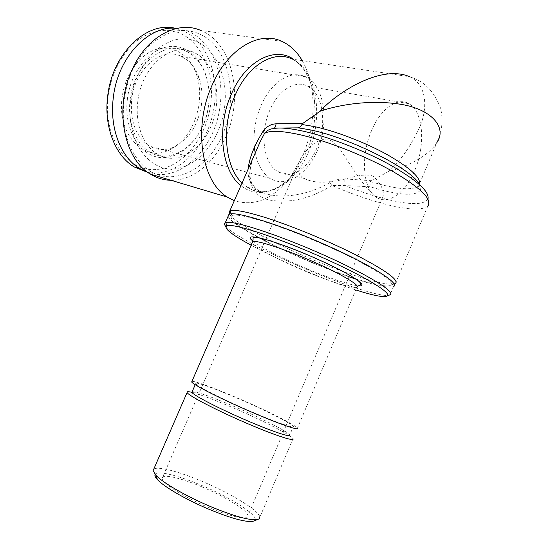 <?xml version="1.0" encoding="UTF-8"?>
<svg xmlns="http://www.w3.org/2000/svg" width="549" height="549" viewBox="0 0 549 549"><rect width="100%" height="100%" fill="white"/><g stroke="black" fill="none" stroke-linecap="round" stroke-linejoin="round"><path stroke-width="0.41" stroke-dasharray="2.75 2.06" d="M137.847 101.194C134.738 124.143 143.447 146.219 157.618 154.2C180.834 168.667 211.825 142.63 216.045 108.146C219.799 84.203 210.452 59.491 193.385 52.196C171.713 41.161 141.539 66.443 137.847 101.194M224.335 109.031C219.607 141.669 195.959 169.305 171.144 168.934C146.309 169.106 125.865 137.696 130.628 100.721C135.033 63.698 163.911 34.553 188.986 39.315C214.151 43.515 229.379 76.462 224.335 109.031M130.154 99.486C127.114 122.249 135.877 144.174 150.069 152.135C173.326 166.546 204.262 140.764 208.387 106.527C212.072 82.762 202.636 58.215 185.548 50.961C163.835 39.981 133.75 65.022 130.154 99.486M127.389 99.067C123.36 130.401 140.791 157.453 162.298 157.618C183.771 158.236 204.413 134.532 208.38 106.369C212.628 78.26 199.047 50.089 177.293 46.727C155.607 42.891 131.101 67.699 127.389 99.067M146.624 171.967C176.97 179.132 209.039 146.082 214.199 106.225C219.271 73.93 206.211 40.036 182.11 30.408L175.351 28.315M147.894 172.42C179.118 183.668 214.426 149.548 219.833 107.405C224.973 74.932 212.003 40.866 187.93 31.204L176.723 28.418M108.091 96.322C103.178 136.152 125.947 169.854 153.041 169.62C180.12 169.977 205.559 140.503 210.493 105.662C215.771 70.896 199.095 35.452 171.583 30.662C159.889 29.186 147.571 32.762 136.358 41.196C121.775 53.507 111.138 74.129 108.091 96.322M201.339 105.511C202.643 96.123 201.991 87.229 199.383 78.843C196.782 70.8 192.665 64.501 187.024 59.93L181.101 56.321C161.701 46.418 134.903 68.639 131.705 99.218C129.928 120.698 135.528 136.104 148.518 145.437L149.616 146.103C158.057 150.673 166.772 150.714 175.755 146.212C189.535 138.245 198.065 124.678 201.339 105.511M198.978 104.612C200.399 94.353 199.671 84.621 196.81 75.419C190.757 56.307 174.5 44.654 157.385 49.087C140.283 53.411 124.952 74.136 122.111 97.605C116.614 135.912 146.116 163.76 170.959 149.129C186.077 140.379 195.417 125.543 198.978 104.612M333.387 181.163C346.44 180.01 362.004 172.242 373.245 176.154C380.999 183.798 384.279 190.537 383.099 196.357C382.68 199.699 380.327 199.939 376.044 197.091L374.994 196.274C368.29 190.249 360.94 181.081 352.945 168.776C344.559 157.453 338.548 142.349 327.149 139.027C315.188 139.322 305.855 150.042 301.113 157.817C296.227 166.457 297.249 173.333 304.187 178.439C311.757 182.254 321.488 183.16 333.387 181.163M371.611 130.532C360.624 155.36 362.738 187.278 374.994 196.274L376.099 197.105C387.992 205.642 405.587 192.802 414.673 170.554C425.777 145.245 423.457 111.426 408.854 103.686C397.764 96.816 380.834 108.393 371.611 130.532M276.456 170.753C263.266 161.989 259.663 132.522 269.957 109.992C278.542 89.878 295.637 79.598 307.584 86.179L311.969 89.226C324.205 99.904 326.106 127.492 316.848 148.196C308.332 168.57 290.448 179.873 277.643 171.556L276.456 170.753M254.365 147.681C252.67 126.943 257.536 108.201 268.948 91.463C281.115 76.407 293.42 71.535 305.855 76.839L311.468 80.737C325.694 93.831 327.993 125.378 317.61 149.904C307.413 174.561 285.981 188.362 270.225 178.425L269.182 177.725C262.319 172.75 257.666 164.528 255.21 153.054M259.903 237.957C237.642 225.955 228.295 218.488 231.87 215.537C235.404 214.103 245.808 216.025 263.067 221.302C288.04 229.05 324.912 244.133 352.293 257.9C380.546 272.469 393.509 281.548 391.19 285.144C387.1 287.408 373.67 284.718 350.893 277.087C324.157 268.097 290.085 253.617 265.167 240.723M229.592 214.227C236.358 225.838 305.381 259.238 353.618 275.131C374.095 281.96 387.573 284.945 394.052 284.087M222.187 135.582C236.88 102.759 232.014 59.203 209.231 39.83C199.102 31.986 187.655 29.09 174.884 31.142C166.519 33.564 158.503 37.943 150.838 44.284C143.577 51.647 137.36 60.438 132.192 70.649C125.316 87.119 122.441 104.118 123.552 121.645C126.092 144.085 136.227 162.284 150.22 171.281C175.412 186.427 207.79 168.598 222.187 135.582M171.062 180.292C192.733 180.772 214.446 162.827 225.646 137.154C243.921 98.099 233.277 43.296 200.838 30.476L281.884 41.367M302.224 60.623C310.734 75.858 314.234 93.989 312.738 115.009C311.592 129.187 308.264 142.699 302.746 155.539L291.498 175.563C274.28 198.614 255.216 206.994 234.306 200.701M344.827 178.933L344.937 185.589L369.841 186.729L382.241 190.228C404.579 195.746 417.329 195.574 420.486 189.721L428.014 198.916C424.109 205.202 409.554 205.141 384.348 198.717C371.824 195.444 358.689 191.066 344.937 185.589L331.905 185.48L329.709 182.652C334.76 179.99 339.797 178.754 344.827 178.933L371.405 180.71L388.548 171.569C403.892 167.225 426.655 158.345 436.805 142.685L418.647 185.946C413.665 189.968 401.724 189.679 382.831 185.068L370.438 181.609L371.405 180.71M242.082 182.982L247.393 187.236C267.61 200.666 295.348 183.373 308.154 152.704C323.937 118.001 317.301 70.279 292.308 59.141L409.698 76.73C426.546 84.546 428.069 107.096 419.999 126.565C410.707 146.343 400.221 161.344 388.548 171.569M253.24 157.542C245.705 177.313 249.857 195.005 268.591 199.891C289 203.713 310.103 198.91 331.905 185.48C349.864 193.255 367.151 199.362 383.765 203.809C406.981 209.869 421.646 210.658 427.76 206.184C428.645 201.792 428.728 199.369 428.014 198.916M228.171 216.1C229.015 222.194 259.663 239.659 295.499 255.546C314.014 263.767 331.864 270.863 349.047 276.826M225.824 226.497C232.001 233.641 260.185 248.917 292.24 263.129C332.564 281.15 378.357 296.934 388.63 295.369M251.133 245.231C262.841 251.538 276.38 258.112 291.752 264.947C314.893 275.186 336.228 283.504 355.759 289.913M191.917 381.418C194.394 380.642 215.187 388.335 238.561 398.471C266.677 410.577 295.918 425.166 297.448 428.145L356.857 287.305C353.199 289.495 322.654 279.132 295.081 266.8C272.098 256.63 252.917 245.966 252.259 242.631M250.481 411.27C222.523 399.24 196.117 385.81 195.664 383.641C194.058 380.979 214.796 388.424 238.98 398.917C265.043 410.144 292.047 423.629 293.42 426.353C295.527 429.078 276.174 422.401 250.481 411.27M192.171 391.684L196.302 392.206C204.64 394.45 217.706 399.391 235.494 407.035C255.745 415.84 271.611 423.54 283.085 430.121C287.038 432.447 289.261 434.074 289.769 435L293.42 426.353M196.302 392.206L191.978 392.357C201.064 394.779 215.187 400.097 234.334 408.319C256.122 417.796 273.237 426.12 285.672 433.291C290.002 435.858 292.445 437.663 292.994 438.692L259.842 517.295C259.691 510.975 231.301 493.661 202.842 481.693C179.221 471.584 157.378 465.813 153.72 469.244M155.106 474.411C157.131 470.17 178.432 475.475 201.716 485.446C231.87 498.053 260.912 516.918 254.365 520.775M202.169 486.984C225.234 496.667 247.949 510.687 247.942 515.779C248.772 520.521 230.731 516.911 208.208 507.29C183.661 497.01 161.502 482.791 162.161 478.303C161.811 473.451 180.841 477.836 202.169 486.984M356.095 279.194C376.525 285.844 389.001 288.287 393.537 286.537L390.085 294.792M329.709 182.652C306.28 196.343 275.131 200.522 258.181 190.283C250.872 185.315 247.51 178.315 248.086 169.298M278.796 128.054L273.649 128.548M369.841 186.729L370.438 181.609M293.694 59.347C309.265 71.329 316.258 90.976 314.673 118.296C313.699 130.305 310.871 141.759 306.191 152.649L296.68 169.607C281.314 191.526 257.598 199.472 240.942 185.583M419.518 184.608L418.647 185.946C418.455 188.334 419.072 189.59 420.486 189.721L419.402 184.498M252.924 241.066C260.466 246.906 274.761 254.544 295.815 263.98C320.836 275.145 348.615 284.986 358.174 285.768M150.069 152.135L157.618 154.2M199.383 78.843L196.81 75.419M304.187 178.439L277.643 171.556M305.855 76.839L181.101 56.321M231.87 215.537L231.246 213.911M291.498 175.563L296.68 169.607C282.316 189.988 261.605 197.379 247.393 187.236L258.181 190.283C253.35 186.667 250.701 182.44 250.234 177.608C249.28 173.477 250.248 166.882 253.123 157.81M292.308 59.141C307.495 66.511 316.979 91.127 314.673 118.296L312.738 115.009M357.31 286.605L356.857 287.305M195.664 383.641L195.197 384.719M383.099 196.357L247.942 515.779M301.113 157.817L265.709 239.474M265.682 239.536L162.161 478.303M283.085 430.121L285.672 433.291M395.465 283.449L427.76 206.184M409.691 76.73C424.267 81.06 434.588 91.676 440.662 108.578C442.871 118.502 442.377 127.965 439.179 136.969L436.812 142.678M391.19 285.144L394.017 284.018M270.225 178.425L149.616 146.103M408.854 103.686L307.584 86.179M175.755 146.212L170.959 149.129M182.11 30.408L187.93 31.204M185.548 50.961L193.385 52.196"/><path stroke-width="0.82" d="M175.351 28.315C146.755 20.718 111.962 53.994 107.645 96.535C103.754 126.956 115.53 156.005 134.231 166.951L146.624 171.967M176.723 28.418C148.951 24.568 117.52 57.467 113.293 97.797C109.34 128.411 121.068 157.611 139.755 168.584L147.894 172.42M255.21 153.054L254.365 147.681M265.167 240.723L259.903 237.957M394.052 284.087L395.754 283.332C398.368 279.523 384.979 269.998 355.587 254.75C327.06 240.338 288.534 224.623 262.518 216.663C244.545 211.255 233.744 209.354 230.12 210.967L229.702 211.207L229.592 214.227M200.838 30.476C177.903 20.148 146.871 36.385 132.172 69.586C113.725 108.304 124.149 159.416 150.46 174.143C156.945 178.116 163.815 180.168 171.062 180.292M234.306 200.701L227.286 197.064C201.593 182 192.651 126.97 212.333 84.67C228.089 48.429 259.56 30.49 281.884 41.367C290.133 45.169 296.92 51.585 302.224 60.623M248.086 169.298C249.26 158.153 254.283 145.437 263.143 131.156C266.574 126.538 270.856 124.095 276.003 123.82L302.863 123.367L301.923 124.499C301.072 126.496 299.864 127.608 298.299 127.842L278.796 128.054M436.812 142.678C447.689 127.21 430.807 108.29 398.3 103.933C366.355 99.499 336.53 105.628 320.074 111.221C336.228 93.275 380.512 64.082 409.684 76.723M263.143 131.156L264.508 133.462L260.13 141.834L253.24 157.542M393.537 286.537C400.393 283.819 371.872 265.428 328.007 245.938C280.237 224.438 232.646 209.999 228.844 214.584L228.171 216.1M388.63 295.369L390.456 294.648C395.026 291.553 366.389 273.958 324.061 255.168C277.856 234.43 231.404 219.573 225.749 222.688L225.172 222.956C224.136 223.628 224.356 224.809 225.824 226.497M355.759 289.913C373.972 295.781 384.52 297.757 387.402 295.856C391.705 292.892 363.713 275.845 322.586 257.598C277.684 237.456 232.502 222.867 226.915 225.749C223.168 227.931 231.246 234.423 251.133 245.231M297.448 428.145C299.74 431.095 278.871 423.91 251.01 411.839C220.684 398.794 192.143 384.266 191.69 381.939L191.917 381.418M289.769 435C291.773 437.972 272.297 431.541 246.576 420.41C218.577 408.394 192.26 394.697 191.924 392.247L192.171 391.684M292.994 438.692C295.156 441.972 274.123 435.103 246.227 423.039C215.846 410.007 187.429 395.122 187.127 392.432C186.79 391.499 188.41 391.471 191.978 392.357M259.842 517.295L259.3 518.757L257.412 519.608C249.699 520.596 234.073 516.245 210.535 506.562C186.358 496.392 162.792 482.729 155.875 475.249L153.109 470.665L153.72 469.244M254.365 520.775L252.849 521.351C245.506 522.319 230.813 518.27 208.778 509.204C186.152 499.693 164.082 486.853 157.536 479.709C155.298 477.335 154.489 475.571 155.106 474.411M349.047 276.826L356.095 279.194M302.863 123.367L320.074 111.221M427.76 206.184C432.797 199.733 421.056 188.094 392.528 171.267C364.687 155.559 325.433 140.263 298.313 134.368C280.656 130.648 269.387 130.346 264.508 133.462C266.876 130.545 269.662 128.96 272.867 128.706C278.885 127.347 288.575 128.075 301.95 130.888C326.991 136.248 362.594 149.829 389.166 164.35C416.581 179.935 429.531 191.457 428.014 198.916M276.003 123.82C275.866 126.27 275.083 127.842 273.649 128.548M240.942 185.583C221.515 170.986 216.134 127.128 231.63 93.522C245.801 60.582 274.994 46.006 293.694 59.347M292.308 59.141C274.116 49.815 248.299 64.823 235.363 94.792C220.931 126.236 224.809 167.232 242.082 182.982M301.923 124.499L313.5 126.387C335.014 130.854 365.14 142.356 387.457 154.756C410.515 168.09 421.2 178.041 419.518 184.608M419.402 184.498C413.068 169.607 349.747 137.593 309.945 129.811L298.299 127.842M358.174 285.768C370.699 287.34 351.298 274.129 316.972 258.936C275.317 240.222 239.522 230.916 252.924 241.066M356.857 287.305C360.94 285.892 342.185 274.541 314.858 262.436C285.199 249.143 255.134 239.378 252.636 241.773L252.259 242.631M134.231 166.951L139.755 168.584M231.246 213.911L230.12 210.967M229.702 211.207L253.123 157.81M228.844 214.584L225.172 222.956M226.915 225.749L225.749 222.688M191.69 381.939L252.636 241.773C253.494 240.126 252.712 237.415 253.281 237.607C253.528 237.429 253.556 236.619 262.642 238.719C272.407 241.059 296.529 249.754 316.931 258.95C342.809 270.513 363.047 281.98 360.659 284.519L357.31 286.605M195.197 384.719L191.924 392.247M187.127 392.432L153.109 470.665M157.536 479.709L155.875 475.249M252.849 521.351L257.412 519.608M387.402 295.856L390.456 294.648M150.46 174.143L227.286 197.064M394.017 284.018L395.754 283.332"/></g></svg>
